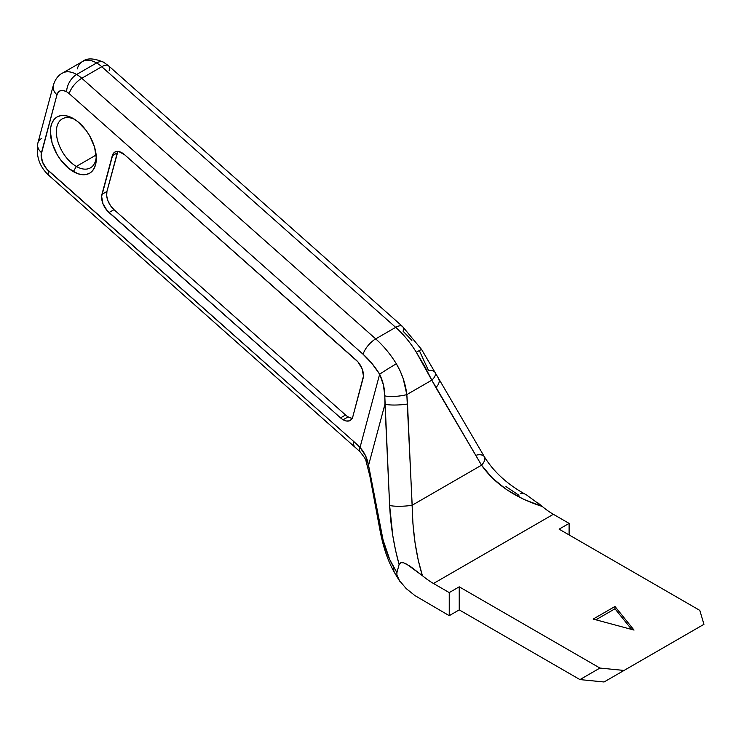 <?xml version="1.0" encoding="UTF-8"?>
<svg xmlns="http://www.w3.org/2000/svg" width="741" height="741" viewBox="0 0 741 741"><rect width="100%" height="100%" fill="white"/><g stroke="black" fill="none" stroke-linecap="round" stroke-linejoin="round"><path stroke-width="1.11" d="M77.296 68.904A28.251 16.311 60 0 1 82.473 61.549A28.251 16.311 60 0 1 96.599 62.948A28.251 16.311 -120 0 0 82.473 61.549C86.836 57.835 93.894 58.076 103.657 62.253L108.547 65.801A14.125 5.771 131.6 0 0 101.767 66.718L395.685 327.355A70.627 40.783 60 0 1 416.322 352.262L435.893 387.608L481.539 465.191L412.181 505.232A14.125 2.158 177.4 0 1 389.627 505.371A14.125 2.158 -2.6 0 0 412.181 505.232C412.561 531.38 415.97 554.861 422.407 575.664L418.22 560.103L415.006 542.468L412.95 523.804L407.513 403.993A14.125 2.158 177.4 0 1 384.959 404.132A14.125 2.158 -2.6 0 0 407.513 403.993L406.828 394.601A14.125 2.788 174.3 0 1 384.783 395.814A14.125 2.788 -5.7 0 0 406.828 394.601C405.522 383.708 402.03 373.436 396.342 363.803A14.125 0.556 148.4 0 0 379.642 374.233A14.125 0.556 -31.6 0 1 396.342 363.803A70.627 40.783 -120 0 0 375.706 338.887A14.125 5.771 131.6 0 0 363.136 354.3A14.125 5.771 -48.4 0 1 375.706 338.887A70.627 40.783 60 0 1 396.342 363.803L400.214 371.065L403.206 378.679L406.828 394.601L431.836 380.161L481.539 465.191L412.181 505.232L406.828 394.601L431.836 380.161L424.732 366.378L416.322 352.262A70.627 40.783 -120 0 0 395.685 327.355L375.706 338.887L81.788 78.259A14.125 5.771 131.6 0 0 69.219 93.672A14.125 5.771 -48.4 0 1 81.788 78.259A28.251 16.311 -120 0 0 76.619 74.489A28.251 16.311 60 0 1 81.788 78.259L101.767 66.718L395.685 327.355L375.706 338.887L81.788 78.259L101.767 66.718A28.251 16.311 -120 0 0 96.599 62.948A14.125 8.16 -60 0 1 103.657 62.253A14.125 8.16 120 0 0 96.599 62.948L76.619 74.489A14.125 8.16 120 0 0 66.634 91.782A14.125 8.16 60 0 1 69.219 93.672L363.136 354.3A56.501 32.623 60 0 1 379.642 374.233C382.967 381.207 384.681 388.395 384.783 395.814L389.627 505.371C390.646 525.74 393.804 545.45 399.103 564.494L396.935 572.589L393.703 567.273C388.052 557.677 383.671 544.83 380.578 528.713L368.555 465.329C367.379 458.457 364.535 452.51 360.024 447.471L379.642 374.233L383.393 384.838L384.783 395.814L384.959 404.132L368.555 465.329L384.959 404.132L389.627 505.371L392.749 535.437L395.555 550.304L399.103 564.494L400.872 562.604L403.771 562.882L406.874 564.262L422.407 575.664A70.627 40.783 60 0 0 433.494 583.5L553.351 514.3L569.107 523.387L569.107 534.928L569.107 523.387L553.351 514.3L433.494 583.5L449.241 592.596L459.235 586.826L459.235 609.889L459.235 586.826L599.923 668.058L579.953 679.59L459.235 609.889L579.953 679.59L604.063 681.979L624.042 670.448L599.923 668.058L459.235 586.826L449.241 592.596L449.241 615.66L459.235 609.889L449.241 615.66L414.979 595.625L406.188 588.576L414.979 595.625L449.241 615.66L449.241 592.596L433.494 583.5A70.627 40.783 60 0 1 422.407 575.664L410.023 566.17L403.771 562.882L400.872 562.604L399.103 564.494L396.935 572.589L389.766 559.659L383.069 540.004L368.555 465.329L365.526 455.678L360.024 447.471A84.752 48.934 -120 0 0 353.994 441.729L48.535 170.856A14.125 8.16 60 0 1 41.468 152.655L56.983 94.765L58.326 92.116L60.549 90.661L63.42 90.541L66.634 91.782A14.125 8.16 60 0 1 69.219 93.672L363.136 354.3L371.926 363.442L379.642 374.233L360.024 447.471A84.752 48.934 -120 0 0 353.994 441.729L46.702 169.004L42.469 161.983L41.153 154.702L56.983 94.765A14.125 9.985 -165 0 1 53.324 85.345A14.125 9.985 15 0 0 56.983 94.765A14.125 8.16 60 0 1 66.634 91.782A14.125 8.16 -60 0 1 76.619 74.489A28.251 16.311 -120 0 0 62.494 73.081A28.251 16.311 60 0 1 76.619 74.489L96.599 62.948A28.251 16.311 60 0 1 101.767 66.718A14.125 5.771 -48.4 0 1 108.547 65.801A14.125 5.771 -48.4 0 1 109.168 70.608M74.897 119.523A28.251 16.311 -120 0 0 56.381 132.676A28.251 16.311 -120 0 0 76.342 166.438L73.35 171.625A32.493 18.757 60 0 1 50.369 131.833A32.493 18.757 60 0 1 73.35 118.569L68.867 116.494L64.56 115.513L60.586 115.67L57.103 116.958L54.241 119.329L52.12 122.691L50.814 126.915L50.369 131.833L52.12 142.994L57.103 154.48L60.586 159.787L68.867 168.531L77.833 173.7L82.14 174.681L86.113 174.524L89.596 173.237L92.449 170.865L94.57 167.503L95.876 163.279L96.321 158.361L94.57 147.2L89.596 135.714L86.113 130.407L77.833 121.663L73.35 118.569A32.493 18.757 60 0 1 96.321 158.361A32.493 18.757 60 0 1 73.35 171.625L76.342 166.438A28.251 16.311 60 0 1 57.891 141.54A28.251 16.311 60 0 1 62.216 118.903A28.251 16.311 60 0 1 74.897 119.523M117.828 151.414A14.125 8.16 -120 0 0 117.282 152.859L112.289 155.749A14.125 8.16 60 0 1 114.874 152.072A14.125 8.16 60 0 1 124.516 154.656L356.078 359.987A14.125 8.16 60 0 1 363.136 378.188L352.799 416.785L363.46 376.141L362.145 368.861L357.912 361.84L124.516 154.656L118.727 151.525L115.346 151.831L112.975 154.026L101.628 196.384L102.943 203.664L107.176 210.685L340.564 417.878A14.125 8.16 -120 0 0 343.148 419.758L346.362 420.999L349.233 420.888L351.456 419.425L352.799 416.785A14.125 8.16 60 0 1 350.215 420.462A14.125 8.16 60 0 1 343.148 419.758L348.14 416.877A14.125 8.16 -120 0 0 352.253 418.23M62.346 73.174A28.251 16.311 60 0 1 62.494 73.081C58.243 75.221 55.186 79.306 53.324 85.345A14.125 9.985 -165 0 1 53.333 85.326M96.145 154.999L76.342 166.438L96.145 154.999M411.885 340.369L403.085 331.236A14.125 5.771 -48.4 0 0 402.474 326.438L108.556 65.801M406.188 588.576L398.936 579.962L396.88 574.988L396.935 572.589L396.88 574.988L399.779 581.268M476.861 455.002A14.125 6.771 149.5 0 1 484.419 456.836A14.125 6.771 149.5 0 1 481.539 465.191L492.274 478.01L506.566 489.606L523.572 499.277L542.273 506.464A70.627 40.783 -120 0 0 553.351 514.3A70.627 40.783 60 0 1 542.273 506.464L537.521 502.583M523.665 493.691L520.766 493.395M604.063 681.979L683.971 635.843L604.063 681.979L579.953 679.59L599.923 668.058L624.042 670.448L703.95 624.311L604.063 681.979M569.107 523.387L559.112 529.157L699.81 610.389L703.95 624.311L699.81 610.389L559.112 529.157L569.107 523.387M614.974 606.481L593.161 619.068L634.027 630.072L614.974 606.481L614.974 608.787L595.884 619.809L614.974 608.787L614.974 606.481L634.027 630.072L593.161 619.068L614.974 606.481M96.265 156.536A28.251 16.311 60 0 1 90.467 167.837A28.251 16.311 60 0 1 76.342 166.438A28.251 16.311 -120 0 0 96.265 156.536M518.969 495.294L505.955 486.568M402.446 326.411A14.125 5.771 131.6 0 0 395.685 327.355A14.125 5.771 -48.4 0 1 402.474 326.438L421.638 349.53A14.125 0.556 148.4 0 0 416.322 352.262A14.125 0.556 -31.6 0 1 421.638 349.53L435.152 372.612A14.125 6.298 153.3 0 1 431.836 380.161A14.125 6.298 -26.7 0 0 435.162 372.64A14.125 6.298 153.3 0 0 428.511 370.565L419.601 351.169M351.354 418.119L348.14 416.877L343.148 419.758A14.125 8.16 60 0 1 340.564 417.878L345.556 414.988A14.125 8.16 -120 0 0 348.14 416.877A14.125 8.16 60 0 1 345.556 414.988L340.564 417.878L109.01 212.547L114.003 209.657L345.556 414.988L114.003 209.657L109.01 212.547A14.125 8.16 60 0 1 101.943 194.337L106.936 191.456A14.125 8.16 -120 0 0 114.003 209.657L110.511 205.646L107.936 200.783L106.685 195.8L106.936 191.456L101.943 194.337L112.289 155.749L117.282 152.859L106.936 191.456L117.967 151.145M631.647 629.433L614.974 608.787L631.647 629.433M435.893 387.608A14.125 6.771 -30.5 0 0 438.765 379.262A14.125 6.771 149.5 0 1 435.893 387.608M484.401 456.817C493.849 472.137 507.937 484.873 526.656 495.016L542.273 506.464C514.976 497.702 494.729 483.938 481.539 465.191A14.125 6.771 -30.5 0 0 484.401 456.817L435.152 372.612M394.962 573.386A14.125 10.883 -31.2 0 1 393.703 567.273A14.125 10.883 148.8 0 0 394.87 573.247L398.936 579.962M380.994 530.908A14.125 3.233 -10.6 0 1 379.929 529.963A14.125 3.233 -10.6 0 1 380.578 528.713A14.125 3.233 169.4 0 0 379.938 530M369.879 476.102A14.125 3.233 -10.6 0 1 370.509 474.824A14.125 3.233 169.4 0 0 369.87 476.074L379.929 529.963C383.227 547.497 388.21 561.928 394.87 573.247M368.555 465.329A14.125 4.529 167.3 0 0 368.036 467.136A14.125 4.529 -12.7 0 1 368.555 465.329M360.024 447.471A14.125 4.678 135.6 0 0 359.931 451.602A14.125 4.678 -44.4 0 1 360.024 447.471M353.994 441.729A14.125 5.771 131.6 0 0 354.633 446.545A14.125 5.771 -48.4 0 1 353.994 441.729M48.535 170.856A14.125 5.771 131.6 0 0 49.147 175.663A14.125 5.771 -48.4 0 1 48.535 170.856M369.87 476.074L365.878 460.513C366.11 459.902 364.118 456.919 359.913 451.584L49.147 175.663C39.579 167.031 35.8 156.221 37.819 143.235A14.125 9.985 15 0 0 41.468 152.655A14.125 9.985 -165 0 1 37.81 143.235A14.125 9.985 -165 0 1 41.811 138.335M82.473 61.549L62.494 73.081M53.324 85.345L37.819 143.226"/></g></svg>
